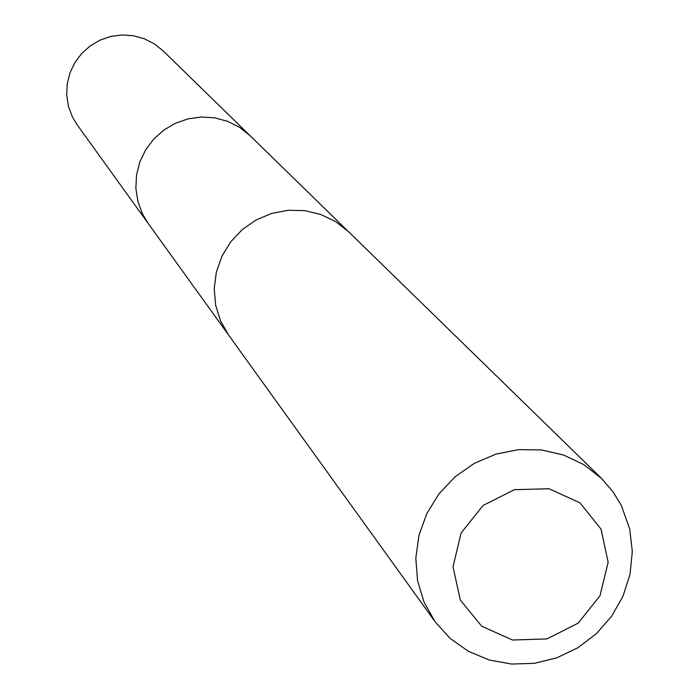 <?xml version="1.0" encoding="UTF-8"?>
<svg xmlns="http://www.w3.org/2000/svg" width="699" height="699" viewBox="0 0 699 699"><rect width="100%" height="100%" fill="white"/><g stroke="black" fill="none" stroke-linecap="round" stroke-linejoin="round"><path stroke-width="1.05" d="M227.254 333.161L148.136 223.357L142.482 213.92L137.878 201.469L135.868 188.302L136.523 174.951L139.835 161.941L145.663 149.804L153.789 139.022L163.872 130.04L175.519 123.207L188.249 118.804L201.557 116.995L214.916 117.869L227.769 121.381L239.626 127.375L249.997 135.615L163.068 50.817L154.269 43.819L144.23 38.716L133.343 35.719L122.054 34.95L110.809 36.444L100.053 40.14L90.232 45.889L81.731 53.465L74.889 62.569L69.987 72.818L67.218 83.819L66.693 95.116L68.423 106.265L72.347 116.82L77.152 124.824L148.136 223.357L142.482 213.92L137.878 201.469L135.868 188.302L136.523 174.951L139.835 161.941L145.663 149.804L153.789 139.022L163.872 130.04L175.519 123.207L188.249 118.804L201.557 116.995L214.916 117.869L227.769 121.381L239.626 127.375L249.997 135.615L346.87 230.12M601.524 478.422L348.565 231.719L335.642 221.6L320.789 214.462L304.677 210.626L288.023 210.285L271.579 213.457L256.087 219.993L242.247 229.613L230.687 241.88L221.924 256.227L216.358 272.025L214.226 288.547L215.624 305.044L220.491 320.789L228.582 335.066L435.101 621.778L450.121 638.397L468.452 651.328L489.248 660.005L511.581 664.05L534.455 663.307L556.85 657.803L577.776 647.807L596.299 633.757L611.608 616.282L623.019 596.142L630.026 574.246L632.307 551.546L629.747 529.056L621.315 505.456L613.303 492.166L601.524 478.422L583.883 464.66L563.543 455.014L541.41 449.929L518.466 449.64L495.766 454.184L474.324 463.358L455.128 476.753L439.042 493.756L426.792 513.599L418.937 535.373L415.826 558.099L417.574 580.747L424.101 602.293L435.101 621.778M601.053 529.126L579.995 502.861L549.099 488.758L514.473 489.676L483.035 505.491L461.078 533.049L452.996 566.828L460.344 600.065L481.62 626.164L512.524 640.013L546.95 638.921L578.125 623.167L599.96 595.845L608.147 562.311L601.053 529.126"/></g></svg>
